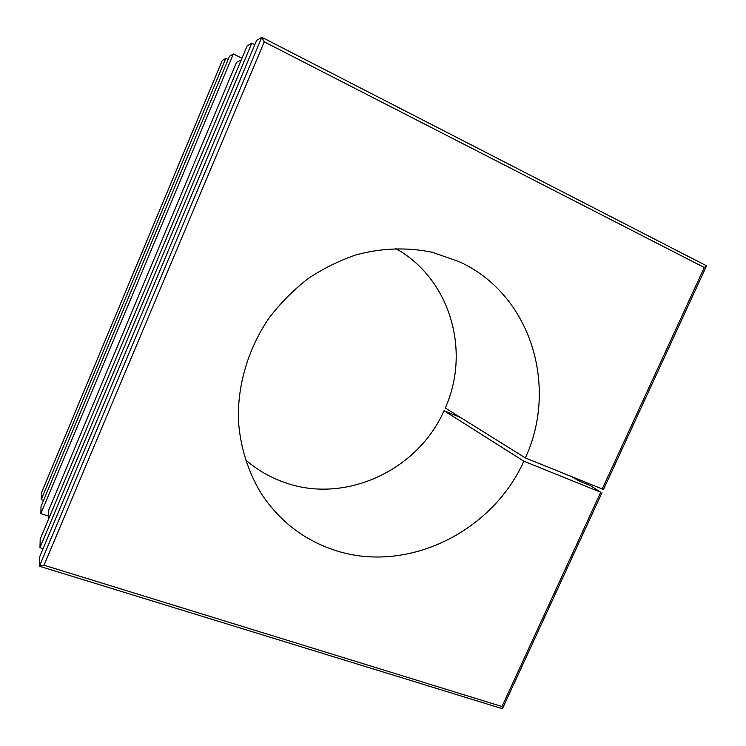 <?xml version="1.0" encoding="UTF-8"?>
<svg xmlns="http://www.w3.org/2000/svg" width="746" height="746" viewBox="0 0 746 746"><rect width="100%" height="100%" fill="white"/><g stroke="black" fill="none" stroke-linecap="round" stroke-linejoin="round"><path stroke-width="1.12" d="M395.688 248.521C450.425 278.864 470.894 351.422 445.25 407.978L525.343 457.913C558.521 386.512 531.04 294.26 459.144 261.65L432.4 252.335C407.698 247.113 381.551 247.914 355.945 254.918C339.066 260.671 323.055 268.616 307.884 278.752C293.43 290.017 280.571 302.988 269.315 317.647C248.371 348.102 237.489 384.498 238.384 420.035C240.156 446.518 247.952 471.5 260.969 493.125C278.724 520.176 302.382 538.882 331.942 549.261C404.546 575.334 491.679 533.082 523.851 461.196L600.707 492.257L590.468 485.655L578.989 481.011L572.294 476.964M460.469 417.462L444.038 410.71C417.648 470.829 343.962 504.977 282.948 481.888C269.12 476.853 256.587 469.458 245.359 459.685M579.465 479.874L578.952 480.993M48.723 516.167L40.853 513.612L41.03 506.459L229.516 56.22L233.367 53.964L241.937 58.272M43.109 548.618L39.976 547.639L40.2 539.05L247.122 45.907L251.784 43.175L254.815 44.723M44.023 565.216L39.501 566.028L39.743 556.619L256.661 40.312L261.781 37.319L264.233 41.841L44.023 565.216L501.974 706.518L600.707 492.257M706.434 266.108L603.477 489.479L525.343 457.913M39.976 547.639L251.784 43.175M241.266 59.867L236.519 62.384L48.742 510.18L48.714 518.74M40.853 513.612L233.367 53.964M43.585 500.37L41.207 499.596L225.824 58.384L228.127 59.54M225.824 58.384L222.28 60.463L41.384 492.994L41.207 499.596M444.038 410.71L523.851 461.196M39.808 566.335L502.319 708.681L501.974 706.518M706.098 265.641L706.49 265.996L704.289 267.488L264.233 41.841M39.501 566.028L261.781 37.319M602.171 489.087L704.289 267.488M602.003 492.668L502.478 708.607M261.949 37.337L706.331 265.707M222.243 60.501L41.403 492.91"/></g></svg>
